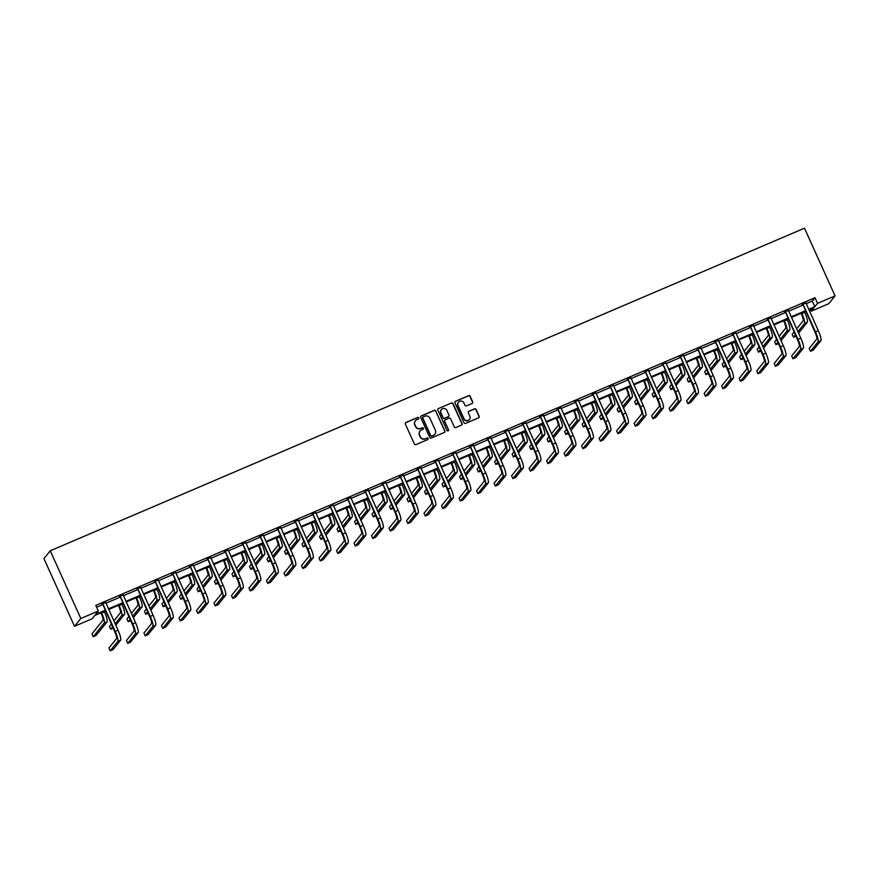 <?xml version="1.0" encoding="UTF-8"?>
<svg xmlns="http://www.w3.org/2000/svg" width="879" height="879" viewBox="0 0 879 879"><rect width="100%" height="100%" fill="white"/><g stroke="black" fill="none" stroke-linecap="round" stroke-linejoin="round"><path stroke-width="1.32" d="M418.778 417.899A0.857 0.835 38.9 0 0 417.646 417.448L405.944 422.458A1.22 1.187 38.9 0 0 405.351 424.041L414.35 443.972A1.22 1.187 38.9 0 0 415.943 444.609L427.655 439.599A0.857 0.835 38.9 0 0 428.073 438.489A0.857 0.835 38.9 0 0 426.952 438.05L425.436 438.698A3.912 3.813 38.9 0 1 420.316 436.665L419.558 434.995A3.912 3.813 38.9 0 1 421.491 429.952L422.997 429.304A0.857 0.835 38.9 0 0 423.425 428.194A0.857 0.835 38.9 0 0 422.305 427.754L420.788 428.403A3.912 3.813 38.9 0 1 415.657 426.359L414.91 424.7A3.912 3.813 38.9 0 1 416.833 419.646L418.349 418.997A0.857 0.835 38.9 0 0 418.778 417.899M418.569 418.865A0.857 0.835 38.9 0 0 417.481 417.657L405.779 422.667A1.22 1.187 38.9 0 0 405.417 422.909M427.875 439.456A0.857 0.835 38.9 0 0 426.776 438.258L425.436 438.698M423.228 429.161A0.857 0.835 38.9 0 0 422.129 427.963L420.788 428.403M472.089 403.483A1.22 1.187 38.9 0 0 472.693 401.901L470.166 396.308A1.22 1.187 38.9 0 0 468.573 395.671L455.575 401.231A1.22 1.187 38.9 0 0 454.97 402.813L463.969 422.744A1.22 1.187 38.9 0 0 465.573 423.381L478.572 417.822A1.22 1.187 38.9 0 0 479.176 416.239L476.121 409.482A1.22 1.187 38.9 0 0 474.517 408.845L468.957 411.229A1.22 1.187 38.9 0 0 468.353 412.811L469.869 416.152A3.263 3.186 38.9 0 1 469.463 419.47A3.263 3.186 38.9 0 1 463.969 418.679L458.047 405.56A3.263 3.186 38.9 0 1 458.453 402.241A3.263 3.186 38.9 0 1 463.947 403.032L464.925 405.219A1.22 1.187 38.9 0 0 466.529 405.856L472.089 403.483M806.131 303.705L812.295 301.068L814.998 297.717L817.547 303.354L835.05 295.871L804.483 228.177L50.246 550.803L43.95 558.615L74.517 626.309L92.02 618.816L94.723 615.476L105.337 610.927M814.998 297.717L95.778 605.367L98.316 611.004L80.813 618.486L50.246 550.803M435.918 410.965A1.22 1.187 38.9 0 0 434.314 410.328L421.316 415.888A1.22 1.187 38.9 0 0 420.711 417.459L429.71 437.39A1.22 1.187 38.9 0 0 431.314 438.028L444.313 432.468A1.22 1.187 38.9 0 0 444.917 430.897L435.742 411.174A1.22 1.187 38.9 0 0 434.138 410.537L421.14 416.097A1.22 1.187 38.9 0 0 420.788 416.338M438.445 408.559L451.443 403A1.22 1.187 38.9 0 1 453.037 403.637L462.046 423.568A1.22 1.187 38.9 0 1 461.442 425.15L455.882 427.524A1.22 1.187 38.9 0 1 454.278 426.886L450.63 418.8A1.22 1.187 38.9 0 0 449.026 418.173L445.334 419.744A1.22 1.187 38.9 0 0 444.73 421.327L448.532 429.743A0.857 0.835 38.9 0 1 448.433 430.611A0.857 0.835 38.9 0 1 446.993 430.402L437.841 410.141A1.22 1.187 38.9 0 1 438.445 408.559L451.443 403M835.05 295.871L828.754 303.684L811.24 311.177L813.943 307.826L808.955 309.957M810.416 309.331L811.24 311.177M808.68 309.342L814.844 306.705L817.547 303.354M98.316 611.004L95.624 614.355L105.062 610.312M108.425 608.872L122.566 602.829M125.928 601.39L140.069 595.336M143.431 593.896L157.583 587.853M160.945 586.414L175.086 580.36M178.448 578.92L192.589 572.877M195.951 571.438L210.103 565.384M213.465 563.944L227.606 557.901M230.968 556.462L245.109 550.408M248.471 548.968L262.623 542.914M265.985 541.486L280.126 535.432M283.488 533.992L297.629 527.938M300.992 526.51L315.132 520.456M318.495 519.017L332.647 512.962M336.009 511.523L350.15 505.48M353.512 504.041L367.653 497.986M371.015 496.547L385.167 490.504M388.529 489.065L402.67 483.01M406.032 481.571L420.173 475.528M423.535 474.089L437.687 468.035M441.049 466.595L455.19 460.552M458.552 459.113L472.693 453.059M476.055 451.619L490.196 445.576M493.558 444.137L507.71 438.083M511.073 436.643L525.213 430.6M528.576 429.161L542.717 423.107M546.079 421.667L560.231 415.613M563.593 414.185L577.734 408.131M581.096 406.691L595.237 400.637M598.599 399.198L612.751 393.155M616.113 391.715L630.254 385.661M633.616 384.222L647.757 378.179M651.119 376.739L665.271 370.685M668.633 369.246L682.774 363.203M686.136 361.763L700.277 355.709M703.639 354.27L717.78 348.227M721.143 346.787L735.294 340.733M738.657 339.294L752.798 333.251M756.16 331.812L770.301 325.757M773.663 324.318L787.815 318.275M791.177 316.836L805.318 310.781M80.813 618.486L74.517 626.309M805.593 311.397L791.452 317.451M788.089 318.89L773.949 324.933M770.586 326.373L756.434 332.427M753.072 333.866L738.931 339.909M735.569 341.349L721.428 347.403M718.066 348.842L703.914 354.885M700.552 356.325L686.411 362.379M683.049 363.818L668.908 369.861M665.546 371.301L651.394 377.355M648.032 378.794L633.891 384.837M630.529 386.277L616.388 392.331M613.026 393.77L598.885 399.813M595.522 401.253L581.371 407.307M578.008 408.746L563.868 414.8M560.505 416.228L546.364 422.283M543.002 423.722L528.85 429.776M525.488 431.204L511.347 437.259M507.985 438.698L493.844 444.752M490.482 446.191L476.33 452.235M472.968 453.674L458.827 459.728M455.465 461.167L441.324 467.21M437.962 468.65L423.821 474.704M420.459 476.143L406.307 482.186M402.945 483.626L388.804 489.68M385.441 491.119L371.301 497.162M367.938 498.602L353.787 504.656M350.424 506.095L336.283 512.138M332.921 513.578L318.78 519.632M315.418 521.071L301.266 527.125M297.904 528.554L283.763 534.608M280.401 536.047L266.26 542.101M262.898 543.53L248.746 549.584M245.384 551.023L231.243 557.077M227.881 558.517L213.74 564.56M210.378 565.999L196.237 572.053M192.875 573.493L178.723 579.536M175.36 580.975L161.22 587.029M157.857 588.469L143.716 594.512M140.354 595.951L126.202 602.005M122.84 603.444L108.699 609.488M812.295 301.068L814.844 306.705M96.602 607.202L102.513 604.675M105.876 603.236L120.016 597.182M123.379 595.742L137.531 589.699M140.893 588.26L155.034 582.206M158.396 580.766L172.537 574.723M175.899 573.284L190.04 567.23M193.402 565.79L207.554 559.747M210.916 558.308L225.057 552.254M228.419 550.814L242.56 544.771M245.922 543.332L260.074 537.278M263.436 535.838L277.577 529.795M280.939 528.356L295.08 522.302M298.442 520.862L312.594 514.819M315.957 513.38L330.097 507.326M333.46 505.886L347.601 499.832M350.963 498.404L365.115 492.35M368.477 490.911L382.618 484.856M385.98 483.417L400.121 477.374M403.483 475.935L417.624 469.88M420.986 468.441L435.138 462.398M438.5 460.959L452.641 454.904M456.003 453.465L470.144 447.422M473.506 445.983L487.658 439.929M491.02 438.489L505.161 432.446M508.523 431.007L522.664 424.953M526.027 423.513L540.178 417.47M543.541 416.031L557.682 409.977M561.044 408.537L575.185 402.494M578.547 401.055L592.688 395.001M596.061 393.561L610.202 387.507M613.564 386.079L627.705 380.025M631.067 378.585L645.208 372.531M648.57 371.103L662.722 365.049M666.084 363.609L680.225 357.555M683.587 356.116L697.728 350.073M701.09 348.633L715.242 342.579M718.604 341.14L732.745 335.097M736.108 333.657L750.248 327.603M753.611 326.164L767.763 320.121M771.125 318.681L785.266 312.627M788.628 311.188L802.769 305.145M802.307 304.497L805.834 302.98M784.804 311.979L788.331 310.474M767.301 319.473L770.828 317.956M749.787 326.955L753.314 325.45M732.284 334.449L735.811 332.932M714.781 341.931L718.308 340.426M697.267 349.424L700.805 347.908M679.764 356.907L683.291 355.402M662.261 364.4L665.788 362.895M644.746 371.894L648.284 370.378M627.243 379.376L630.77 377.871M609.74 386.87L613.267 385.354M592.226 394.352L595.764 392.847M574.723 401.846L578.25 400.33M557.22 409.328L560.747 407.823M539.717 416.822L543.244 415.306M522.203 424.304L525.741 422.799M504.7 431.798L508.227 430.281M487.197 439.28L490.724 437.775M469.683 446.774L473.221 445.257M452.18 454.256L455.707 452.751M434.676 461.75L438.203 460.233M417.162 469.232L420.7 467.727M399.659 476.726L403.186 475.22M382.156 484.208L385.683 482.703M364.642 491.702L368.18 490.196M347.139 499.195L350.666 497.679M329.636 506.678L333.163 505.172M312.133 514.171L315.66 512.655M294.619 521.654L298.157 520.148M277.116 529.147L280.643 527.631M259.613 536.629L263.14 535.124M242.099 544.123L245.637 542.607M224.595 551.605L228.122 550.1M207.092 559.099L210.619 557.583M189.578 566.581L193.116 565.076M172.075 574.075L175.602 572.559M154.572 581.557L158.099 580.052M137.069 589.051L140.596 587.546M119.555 596.533L123.093 595.028M102.052 604.027L105.579 602.522M415.306 420.843A3.912 3.813 38.9 0 0 414.745 424.909L414.91 424.7M420.612 428.611A3.912 3.813 38.9 0 1 415.492 426.568L414.745 424.909M419.964 431.149A3.912 3.813 38.9 0 0 419.393 435.215L419.558 434.995M425.271 438.907A3.912 3.813 38.9 0 1 420.14 436.874L419.393 435.215M444.675 432.226A1.22 1.187 38.9 0 0 444.741 431.106L435.742 411.174M423.228 416.921A0.857 0.835 38.9 0 0 422.799 418.019L430.699 435.523A0.857 0.835 38.9 0 0 431.831 435.962L433.424 435.281A3.912 3.813 38.9 0 0 435.347 430.227L429.952 418.272A3.912 3.813 38.9 0 0 424.821 416.228L423.228 416.921M422.832 417.272A0.857 0.835 38.9 0 0 422.634 418.228L422.799 418.019M434.775 434.292A3.912 3.813 38.9 0 1 433.248 435.49L431.655 436.171A0.857 0.835 38.9 0 1 430.534 435.731L422.634 418.228M461.805 424.909A1.22 1.187 38.9 0 0 461.871 423.777L452.872 403.846A1.22 1.187 38.9 0 0 451.268 403.208M444.807 420.195A1.22 1.187 38.9 0 0 444.565 421.535L448.532 429.743M448.334 430.71A0.857 0.835 38.9 0 0 448.367 429.952M446.84 410.416A3.263 3.186 38.9 0 0 441.346 409.625A3.263 3.186 38.9 0 0 440.95 412.932L443.038 417.558A1.22 1.187 38.9 0 0 444.631 418.195L448.323 416.613A1.22 1.187 38.9 0 0 448.927 415.042L446.84 410.416M441.269 409.735A3.263 3.186 38.9 0 0 440.775 413.152L440.95 412.932M448.686 416.382A1.22 1.187 38.9 0 1 448.158 416.833L444.466 418.404A1.22 1.187 38.9 0 1 442.862 417.767L440.775 413.152M458.366 402.351A3.263 3.186 38.9 0 0 457.882 405.768L458.047 405.56M469.375 419.569A3.263 3.186 38.9 0 1 463.804 418.887L457.882 405.768M478.923 417.58A1.22 1.187 38.9 0 0 479 416.448L475.946 409.691A1.22 1.187 38.9 0 0 474.352 409.065L468.782 411.438A1.22 1.187 38.9 0 0 468.43 411.68M472.452 403.241A1.22 1.187 38.9 0 0 472.528 402.11L470.001 396.517A1.22 1.187 38.9 0 0 468.397 395.88L455.399 401.439A1.22 1.187 38.9 0 0 455.036 401.681M100.887 612.839L101.217 613.575A6.219 1.209 66.8 0 1 102.909 620.266L91.932 633.891L93.207 636.715L104.183 623.09A9.328 1.802 -113.2 0 0 101.645 613.048L101.437 612.597M93.207 636.715L96.02 635.506L106.996 621.892A9.328 1.802 -113.2 0 0 104.447 611.85L104.249 611.399M102.48 603.499L114.808 631.913A6.219 1.209 66.8 0 1 116.511 638.604L108.941 647.999L110.205 650.823L117.775 641.428A9.328 1.802 -113.2 0 0 115.237 631.386L102.777 603.796M110.205 650.823L113.017 649.625L120.588 640.231A9.328 1.802 -113.2 0 0 118.039 630.177L105.568 602.181M102.349 604.323L101.799 603.785M118.39 605.345L118.72 606.081A6.219 1.209 66.8 0 1 120.423 612.784L113.863 620.926M115.797 625.2L124.499 614.399A9.328 1.802 -113.2 0 0 121.95 604.356L121.752 603.906M115.138 623.738L121.698 615.608A9.328 1.802 -113.2 0 0 119.148 605.554L118.951 605.104M111.292 624.112L109.446 626.397L110.721 629.221L112.567 626.936M110.721 629.221L113.127 628.188M135.893 597.863L136.234 598.599A6.219 1.209 66.8 0 1 137.926 605.29L131.367 613.432M133.3 617.717L142.002 606.917A9.328 1.802 -113.2 0 0 139.464 596.874L139.256 596.423M132.641 616.256L139.201 608.114A9.328 1.802 -113.2 0 0 136.652 598.072L136.454 597.621M128.795 616.619L126.95 618.915L128.224 621.739L130.07 619.442M128.224 621.739L130.641 620.706M119.983 596.006L132.322 624.42A6.219 1.209 66.8 0 1 134.015 631.122L126.444 640.516L127.719 643.329L135.289 633.935A9.328 1.802 -113.2 0 0 132.74 623.892L120.28 596.303M127.719 643.329L130.521 642.131L138.091 632.737A9.328 1.802 -113.2 0 0 135.553 622.695L123.071 594.687M119.863 596.83L119.313 596.303M137.487 588.523L149.826 616.937A6.219 1.209 66.8 0 1 151.518 623.629L143.947 633.023L145.222 635.847L152.792 626.452A9.328 1.802 -113.2 0 0 150.254 616.41L137.794 588.82M145.222 635.847L148.024 634.649L155.594 625.255A9.328 1.802 -113.2 0 0 153.056 615.201L140.585 587.205M137.366 589.348L136.816 588.809M153.407 590.369L153.737 591.106A6.219 1.209 66.8 0 1 155.429 597.808L148.87 605.939M150.803 610.224L159.506 599.423A9.328 1.802 -113.2 0 0 156.967 589.38L156.77 588.93M150.144 608.762L156.704 600.632A9.328 1.802 -113.2 0 0 154.166 590.578L153.957 590.128M146.299 609.136L144.453 611.421L145.727 614.245L147.573 611.96M145.727 614.245L148.144 613.212M155.001 581.03L167.329 609.444A6.219 1.209 66.8 0 1 169.021 616.146L161.45 625.54L162.725 628.353L170.295 618.959A9.328 1.802 -113.2 0 0 167.757 608.916L155.297 581.327M162.725 628.353L165.538 627.156L173.108 617.761A9.328 1.802 -113.2 0 0 170.559 607.719L158.088 579.711M154.869 581.854L154.319 581.327M170.911 582.887L171.24 583.623A6.219 1.209 66.8 0 1 172.943 590.314L166.384 598.456M168.318 602.741L177.02 591.941A9.328 1.802 -113.2 0 0 174.471 581.887L174.273 581.448M167.658 601.28L174.207 593.138A9.328 1.802 -113.2 0 0 171.669 583.096L171.471 582.645M163.813 601.643L161.967 603.939L163.23 606.752L165.087 604.466M163.23 606.752L165.648 605.719M172.504 573.547L184.832 601.961A6.219 1.209 66.8 0 1 186.535 608.653L178.964 618.047L180.239 620.871L187.809 611.476A9.328 1.802 -113.2 0 0 185.26 601.434L172.8 573.833M180.239 620.871L183.041 619.673L190.611 610.279A9.328 1.802 -113.2 0 0 188.073 600.225L175.591 572.218M172.383 574.372L171.834 573.833M188.414 575.393L188.754 576.13A6.219 1.209 66.8 0 1 190.446 582.832L183.887 590.963M185.821 595.248L194.523 584.447A9.328 1.802 -113.2 0 0 191.985 574.405L191.776 573.954M185.161 593.786L191.721 585.645A9.328 1.802 -113.2 0 0 189.172 575.602L188.974 575.152M181.316 594.16L179.47 596.445L180.744 599.269L182.59 596.973M180.744 599.269L183.162 598.236M190.007 566.054L202.346 594.468A6.219 1.209 66.8 0 1 204.038 601.17L196.467 610.564L197.742 613.377L205.312 603.983A9.328 1.802 -113.2 0 0 202.763 593.94L190.314 566.351M197.742 613.377L200.544 612.18L208.114 602.785A9.328 1.802 -113.2 0 0 205.576 592.743L193.094 564.736M189.886 566.878L189.337 566.34M205.917 567.9L206.257 568.647A6.219 1.209 66.8 0 1 207.949 575.338L201.39 583.48M203.324 587.765L212.026 576.965A9.328 1.802 -113.2 0 0 209.488 566.911L209.29 566.472M202.664 586.304L209.224 578.162A9.328 1.802 -113.2 0 0 206.686 568.12L206.477 567.669M198.819 586.667L196.973 588.963L198.247 591.776L200.093 589.49M198.247 591.776L200.665 590.743M207.51 558.572L219.849 586.985A6.219 1.209 66.8 0 1 221.541 593.677L213.971 603.071L215.245 605.895L222.816 596.5A9.328 1.802 -113.2 0 0 220.277 586.447L207.818 558.857M215.245 605.895L218.058 604.686L225.628 595.303A9.328 1.802 -113.2 0 0 223.079 585.249L210.608 557.242M207.389 559.385L206.84 558.857M223.431 560.417L223.76 561.154A6.219 1.209 66.8 0 1 225.453 567.856L218.904 575.987M220.838 580.272L229.54 569.471A9.328 1.802 -113.2 0 0 226.991 559.429L226.793 558.978M220.168 578.811L226.727 570.669A9.328 1.802 -113.2 0 0 224.189 560.626L223.98 560.176M216.333 579.184L214.476 581.469L215.751 584.293L217.596 581.997M215.751 584.293L218.168 583.26M225.024 551.078L237.352 579.492A6.219 1.209 66.8 0 1 239.055 586.194L231.485 595.577L232.759 598.401L240.33 589.007A9.328 1.802 -113.2 0 0 237.78 578.964L225.321 551.375M232.759 598.401L235.561 597.204L243.131 587.809A9.328 1.802 -113.2 0 0 240.582 577.767L228.111 549.76M224.903 551.902L224.354 551.364M240.934 552.924L241.264 553.671A6.219 1.209 66.8 0 1 242.967 560.362L236.407 568.504M238.341 572.789L247.043 561.989A9.328 1.802 -113.2 0 0 244.505 551.935L244.296 551.496M237.682 571.328L244.241 563.186A9.328 1.802 -113.2 0 0 241.692 553.144L241.494 552.693M233.836 571.691L231.99 573.987L233.265 576.8L235.111 574.514M233.265 576.8L235.671 575.767M242.527 543.596L254.866 572.009A6.219 1.209 66.8 0 1 256.558 578.701L248.988 588.095L250.262 590.919L257.833 581.524A9.328 1.802 -113.2 0 0 255.284 571.471L242.835 543.881M250.262 590.919L253.064 589.71L260.634 580.327A9.328 1.802 -113.2 0 0 258.096 570.273L245.615 542.266M242.406 544.409L241.857 543.881M258.437 545.441L258.778 546.178A6.219 1.209 66.8 0 1 260.47 552.88L253.91 561.011M255.844 565.296L264.546 554.495A9.328 1.802 -113.2 0 0 262.008 544.453L261.799 544.002M255.185 563.835L261.744 555.693A9.328 1.802 -113.2 0 0 259.206 545.65L258.997 545.2M251.339 564.208L249.493 566.494L250.768 569.317L252.614 567.021M250.768 569.317L253.185 568.284M260.03 536.102L272.369 564.516A6.219 1.209 66.8 0 1 274.061 571.218L266.491 580.601L267.765 583.425L275.336 574.031A9.328 1.802 -113.2 0 0 272.798 563.988L260.338 536.399M267.765 583.425L270.578 582.228L278.149 572.833A9.328 1.802 -113.2 0 0 275.599 562.791L263.129 534.784M259.909 536.926L259.36 536.388M275.951 537.948L276.281 538.695A6.219 1.209 66.8 0 1 277.973 545.387L271.413 553.528M273.347 557.802L282.06 547.013A9.328 1.802 -113.2 0 0 279.511 536.959L279.313 536.509M272.688 556.341L279.247 548.21A9.328 1.802 -113.2 0 0 276.709 538.157L276.5 537.717M268.842 556.715L266.996 559.011L268.271 561.824L270.117 559.538M268.271 561.824L270.688 560.791M277.544 528.62L289.872 557.022A6.219 1.209 66.8 0 1 291.575 563.725L284.005 573.119L285.279 575.943L292.839 566.548A9.328 1.802 -113.2 0 0 290.301 556.495L277.841 528.905M285.279 575.943L288.081 574.734L295.652 565.34A9.328 1.802 -113.2 0 0 293.103 555.297L280.632 527.29M277.412 529.433L276.863 528.905M293.454 530.466L293.784 531.202A6.219 1.209 66.8 0 1 295.487 537.904L288.927 546.035M290.861 550.32L299.563 539.519A9.328 1.802 -113.2 0 0 297.014 529.477L296.816 529.026M290.202 548.859L296.761 540.717A9.328 1.802 -113.2 0 0 294.212 530.674L294.015 530.224M286.356 549.232L284.51 551.518L285.785 554.341L287.631 552.045M285.785 554.341L288.191 553.309M295.047 521.126L307.386 549.54A6.219 1.209 66.8 0 1 309.078 556.231L301.508 565.626L302.783 568.449L310.353 559.055A9.328 1.802 -113.2 0 0 307.804 549.012L295.355 521.423M302.783 568.449L305.584 567.252L313.155 557.857A9.328 1.802 -113.2 0 0 310.617 547.815L298.135 519.808M294.926 521.95L294.377 521.412M310.957 522.972L311.298 523.708A6.219 1.209 66.8 0 1 312.99 530.411L306.43 538.552M308.364 542.826L317.066 532.037A9.328 1.802 -113.2 0 0 314.528 521.983L314.319 521.533M307.705 541.365L314.264 533.234A9.328 1.802 -113.2 0 0 311.715 523.181L311.518 522.741M303.859 541.739L302.013 544.035L303.288 546.848L305.134 544.562M303.288 546.848L305.705 545.815M312.55 513.644L324.889 542.046A6.219 1.209 66.8 0 1 326.581 548.749L319.011 558.143L320.286 560.956L327.856 551.572A9.328 1.802 -113.2 0 0 325.318 541.519L312.858 513.929M320.286 560.956L323.087 559.758L330.658 550.364A9.328 1.802 -113.2 0 0 328.12 540.321L315.649 512.314M312.43 514.457L311.88 513.929M328.471 515.49L328.801 516.226A6.219 1.209 66.8 0 1 330.493 522.917L323.933 531.059M325.867 535.344L334.58 524.543A9.328 1.802 -113.2 0 0 332.031 514.501L331.833 514.05M325.208 533.883L331.768 525.741A9.328 1.802 -113.2 0 0 329.229 515.698L329.021 515.248M321.362 534.256L319.517 536.542L320.791 539.365L322.637 537.069M320.791 539.365L323.208 538.333M330.064 506.15L342.392 534.564A6.219 1.209 66.8 0 1 344.085 541.255L336.525 550.65L337.789 553.473L345.359 544.079A9.328 1.802 -113.2 0 0 342.821 534.036L330.361 506.447M337.789 553.473L340.602 552.276L348.172 542.881A9.328 1.802 -113.2 0 0 345.623 532.839L333.152 504.832M329.933 506.974L329.383 506.436M345.974 507.996L346.304 508.732A6.219 1.209 66.8 0 1 348.007 515.435L341.448 523.576M343.381 527.85L352.083 517.05A9.328 1.802 -113.2 0 0 349.534 507.007L349.337 506.557M342.722 526.389L349.271 518.258A9.328 1.802 -113.2 0 0 346.733 508.205L346.535 507.765M338.876 526.763L337.031 529.048L338.305 531.872L340.151 529.587M338.305 531.872L340.711 530.839M347.568 498.657L359.896 527.07A6.219 1.209 66.8 0 1 361.599 533.773L354.028 543.167L355.303 545.98L362.873 536.597A9.328 1.802 -113.2 0 0 360.324 526.543L347.864 498.953M355.303 545.98L358.105 544.782L365.675 535.388A9.328 1.802 -113.2 0 0 363.137 525.345L350.655 497.338M347.447 499.481L346.897 498.953M363.477 500.514L363.818 501.25A6.219 1.209 66.8 0 1 365.51 507.941L358.951 516.083M360.884 520.368L369.587 509.567A9.328 1.802 -113.2 0 0 367.048 499.525L366.84 499.074M360.225 518.907L366.785 510.765A9.328 1.802 -113.2 0 0 364.236 500.722L364.038 500.272M356.38 519.269L354.534 521.566L355.808 524.389L357.654 522.093M355.808 524.389L358.225 523.357M365.071 491.174L377.41 519.588A6.219 1.209 66.8 0 1 379.102 526.279L371.531 535.674L372.806 538.497L380.376 529.103A9.328 1.802 -113.2 0 0 377.838 519.06L365.378 491.471M372.806 538.497L375.608 537.3L383.178 527.905A9.328 1.802 -113.2 0 0 380.64 517.852L368.158 489.856M364.95 491.998L364.4 491.46M380.992 493.02L381.321 493.756A6.219 1.209 66.8 0 1 383.013 500.459L376.454 508.6M378.388 512.875L387.09 502.074A9.328 1.802 -113.2 0 0 384.552 492.031L384.354 491.581M377.728 511.413L384.288 503.282A9.328 1.802 -113.2 0 0 381.75 493.229L381.541 492.778M373.883 511.787L372.037 514.072L373.311 516.896L375.157 514.611M373.311 516.896L375.729 515.863M382.585 483.681L394.913 512.094A6.219 1.209 66.8 0 1 396.605 518.797L389.034 528.191L390.309 531.004L397.879 521.61A9.328 1.802 -113.2 0 0 395.341 511.567L382.881 483.977M390.309 531.004L393.122 529.806L400.692 520.412A9.328 1.802 -113.2 0 0 398.143 510.369L385.672 482.362M382.453 484.505L381.904 483.977M398.495 485.538L398.824 486.274A6.219 1.209 66.8 0 1 400.516 492.965L393.968 501.107M395.902 505.392L404.604 494.591A9.328 1.802 -113.2 0 0 402.055 484.549L401.857 484.098M395.231 503.931L401.791 495.789A9.328 1.802 -113.2 0 0 399.253 485.746L399.055 485.296M391.397 504.293L389.551 506.59L390.814 509.413L392.66 507.117M390.814 509.413L393.232 508.381M400.088 476.198L412.416 504.612A6.219 1.209 66.8 0 1 414.119 511.303L406.548 520.698L407.823 523.521L415.393 514.127A9.328 1.802 -113.2 0 0 412.844 504.085L400.384 476.495M407.823 523.521L410.625 522.324L418.195 512.929A9.328 1.802 -113.2 0 0 415.646 502.876L403.175 474.88M399.967 477.022L399.418 476.484M415.998 478.044L416.338 478.78A6.219 1.209 66.8 0 1 418.03 485.483L411.471 493.613M413.405 497.899L422.107 487.098A9.328 1.802 -113.2 0 0 419.569 477.055L419.36 476.605M412.745 496.437L419.305 488.306A9.328 1.802 -113.2 0 0 416.756 478.253L416.558 477.802M408.9 496.811L407.054 499.096L408.328 501.92L410.174 499.635M408.328 501.92L410.735 500.887M417.591 468.705L429.93 497.118A6.219 1.209 66.8 0 1 431.622 503.821L424.052 513.215L425.326 516.028L432.897 506.634A9.328 1.802 -113.2 0 0 430.347 496.591L417.899 469.001M425.326 516.028L428.128 514.83L435.698 505.436A9.328 1.802 -113.2 0 0 433.16 495.393L420.678 467.386M417.47 469.529L416.921 469.001M433.501 470.562L433.841 471.298A6.219 1.209 66.8 0 1 435.534 477.989L428.974 486.131M430.908 490.416L439.61 479.615A9.328 1.802 -113.2 0 0 437.072 469.562L436.863 469.122M430.249 488.955L436.808 480.813A9.328 1.802 -113.2 0 0 434.27 470.77L434.061 470.32M426.403 489.317L424.557 491.614L425.832 494.427L427.677 492.141M425.832 494.427L428.249 493.405M435.094 461.222L447.433 489.636A6.219 1.209 66.8 0 1 449.125 496.327L441.555 505.722L442.829 508.545L450.4 499.151A9.328 1.802 -113.2 0 0 447.861 489.109L435.402 461.519M442.829 508.545L445.642 507.348L453.212 497.953A9.328 1.802 -113.2 0 0 450.663 487.9L438.192 459.904M434.973 462.046L434.424 461.508M451.015 463.068L451.345 463.804A6.219 1.209 66.8 0 1 453.037 470.507L446.477 478.637M448.411 482.923L457.124 472.122A9.328 1.802 -113.2 0 0 454.575 462.079L454.377 461.629M447.752 481.461L454.311 473.32A9.328 1.802 -113.2 0 0 451.773 463.277L451.564 462.826M443.906 481.835L442.06 484.12L443.335 486.944L445.181 484.648M443.335 486.944L445.752 485.911M452.608 453.729L464.936 482.142A6.219 1.209 66.8 0 1 466.639 488.845L459.069 498.239L460.343 501.052L467.914 491.658A9.328 1.802 -113.2 0 0 465.365 481.615L452.905 454.025M460.343 501.052L463.145 499.854L470.715 490.46A9.328 1.802 -113.2 0 0 468.166 480.417L455.696 452.41M452.487 454.553L451.927 454.014M468.518 455.575L468.848 456.322A6.219 1.209 66.8 0 1 470.551 463.013L463.991 471.155M465.925 475.44L474.627 464.639A9.328 1.802 -113.2 0 0 472.089 454.586L471.88 454.146M465.266 473.979L471.825 465.837A9.328 1.802 -113.2 0 0 469.276 455.794L469.078 455.344M461.42 474.341L459.574 476.638L460.849 479.451L462.695 477.165M460.849 479.451L463.255 478.418M470.111 446.246L482.45 474.66A6.219 1.209 66.8 0 1 484.142 481.351L476.572 490.746L477.846 493.569L485.417 484.175A9.328 1.802 -113.2 0 0 482.868 474.133L470.419 446.532M477.846 493.569L480.648 492.361L488.219 482.978A9.328 1.802 -113.2 0 0 485.68 472.924L473.199 444.917M469.99 447.07L469.441 446.532M486.021 448.092L486.362 448.828A6.219 1.209 66.8 0 1 488.054 455.531L481.494 463.662M483.428 467.947L492.13 457.146A9.328 1.802 -113.2 0 0 489.592 447.103L489.383 446.653M482.769 466.485L489.328 458.344A9.328 1.802 -113.2 0 0 486.779 448.301L486.581 447.85M478.923 466.859L477.077 469.144L478.352 471.968L480.198 469.672M478.352 471.968L480.769 470.935M487.614 438.753L499.953 467.167A6.219 1.209 66.8 0 1 501.645 473.869L494.075 483.252L495.349 486.076L502.92 476.682A9.328 1.802 -113.2 0 0 500.382 466.639L487.922 439.05M495.349 486.076L498.162 484.878L505.722 475.484A9.328 1.802 -113.2 0 0 503.184 465.441L490.713 437.434M487.493 439.577L486.944 439.039M503.535 440.599L503.865 441.346A6.219 1.209 66.8 0 1 505.557 448.037L498.997 456.179M500.931 460.464L509.644 449.663A9.328 1.802 -113.2 0 0 507.095 439.61L506.897 439.17M500.272 459.003L506.831 450.861A9.328 1.802 -113.2 0 0 504.293 440.818L504.085 440.368M496.426 459.365L494.58 461.662L495.855 464.475L497.701 462.189M495.855 464.475L498.272 463.442M505.128 431.27L517.456 459.684A6.219 1.209 66.8 0 1 519.159 466.375L511.589 475.77L512.853 478.594L520.423 469.199A9.328 1.802 -113.2 0 0 517.885 459.146L505.425 431.556M512.853 478.594L515.665 477.385L523.236 468.002A9.328 1.802 -113.2 0 0 520.687 457.948L508.216 429.941M504.996 432.083L504.447 431.556M521.038 433.116L521.368 433.852A6.219 1.209 66.8 0 1 523.071 440.555L516.511 448.686M518.445 452.971L527.147 442.17A9.328 1.802 -113.2 0 0 524.598 432.127L524.4 431.677M517.786 451.509L524.345 443.368A9.328 1.802 -113.2 0 0 521.796 433.325L521.599 432.875M513.94 451.883L512.094 454.168L513.369 456.992L515.215 454.696M513.369 456.992L515.775 455.959M522.631 423.777L534.97 452.191A6.219 1.209 66.8 0 1 536.662 458.893L529.092 468.276L530.367 471.1L537.937 461.706A9.328 1.802 -113.2 0 0 535.388 451.663L522.928 424.074M530.367 471.1L533.168 469.902L540.739 460.508A9.328 1.802 -113.2 0 0 538.201 450.466L525.719 422.458M522.511 424.601L521.961 424.063M538.541 425.623L538.882 426.37A6.219 1.209 66.8 0 1 540.574 433.061L534.014 441.203M535.948 445.488L544.65 434.687A9.328 1.802 -113.2 0 0 542.112 424.634L541.903 424.183M535.289 444.016L541.849 435.885A9.328 1.802 -113.2 0 0 539.299 425.832L539.102 425.392M531.443 444.389L529.597 446.686L530.872 449.499L532.718 447.213M530.872 449.499L533.289 448.466M540.135 416.294L552.473 444.697A6.219 1.209 66.8 0 1 554.166 451.399L546.595 460.794L547.87 463.618L555.44 454.223A9.328 1.802 -113.2 0 0 552.902 444.17L540.442 416.58M547.87 463.618L550.672 462.409L558.242 453.015A9.328 1.802 -113.2 0 0 555.704 442.972L543.233 414.965M540.014 417.107L539.464 416.58M556.055 418.14L556.385 418.876A6.219 1.209 66.8 0 1 558.077 425.579L551.518 433.71M553.451 437.995L562.153 427.194A9.328 1.802 -113.2 0 0 559.615 417.151L559.418 416.701M552.792 436.533L559.352 428.392A9.328 1.802 -113.2 0 0 556.814 418.349L556.605 417.899M548.946 436.907L547.101 439.192L548.375 442.016L550.221 439.72M548.375 442.016L550.792 440.983M557.649 408.801L569.977 437.215A6.219 1.209 66.8 0 1 571.669 443.906L564.098 453.3L565.373 456.124L572.943 446.73A9.328 1.802 -113.2 0 0 570.405 436.687L557.945 409.098M565.373 456.124L568.186 454.926L575.756 445.532A9.328 1.802 -113.2 0 0 573.207 435.49L560.736 407.482M557.517 409.625L556.967 409.087M573.558 410.647L573.888 411.394A6.219 1.209 66.8 0 1 575.591 418.085L569.032 426.227M570.965 430.501L579.668 419.712A9.328 1.802 -113.2 0 0 577.118 409.658L576.921 409.207M570.306 429.04L576.855 420.909A9.328 1.802 -113.2 0 0 574.317 410.856L574.119 410.416M566.461 429.413L564.615 431.71L565.878 434.523L567.735 432.237M565.878 434.523L568.295 433.49M575.152 401.318L587.48 429.721A6.219 1.209 66.8 0 1 589.183 436.423L581.612 445.818L582.887 448.642L590.457 439.247A9.328 1.802 -113.2 0 0 587.908 429.194L575.448 401.604M582.887 448.642L585.689 447.433L593.259 438.039A9.328 1.802 -113.2 0 0 590.721 427.996L578.239 399.989M575.031 402.132L574.481 401.604M591.062 403.164L591.402 403.9A6.219 1.209 66.8 0 1 593.094 410.603L586.535 418.734M588.469 423.019L597.171 412.218A9.328 1.802 -113.2 0 0 594.633 402.175L594.424 401.725M587.809 421.557L594.369 413.416A9.328 1.802 -113.2 0 0 591.82 403.373L591.622 402.923M583.964 421.931L582.118 424.216L583.392 427.04L585.238 424.744M583.392 427.04L585.81 426.007M592.655 393.825L604.994 422.239A6.219 1.209 66.8 0 1 606.686 428.93L599.115 438.324L600.39 441.148L607.96 431.754A9.328 1.802 -113.2 0 0 605.422 421.711L592.962 394.122M600.39 441.148L603.192 439.95L610.762 430.556A9.328 1.802 -113.2 0 0 608.224 420.514L595.742 392.506M592.534 394.649L591.985 394.111M608.576 395.671L608.905 396.407A6.219 1.209 66.8 0 1 610.597 403.109L604.038 411.251M605.972 415.525L614.674 404.725A9.328 1.802 -113.2 0 0 612.136 394.682L611.938 394.231M605.312 414.064L611.872 405.933A9.328 1.802 -113.2 0 0 609.334 395.88L609.125 395.44M601.467 414.438L599.621 416.723L600.895 419.547L602.741 417.261M600.895 419.547L603.313 418.514M610.169 386.331L622.497 414.745A6.219 1.209 66.8 0 1 624.189 421.448L616.619 430.842L617.893 433.655L625.463 424.271A9.328 1.802 -113.2 0 0 622.925 414.218L610.466 386.628M617.893 433.655L620.706 432.457L628.276 423.063A9.328 1.802 -113.2 0 0 625.727 413.02L613.256 385.013M610.037 387.156L609.488 386.628M626.079 388.188L626.408 388.925A6.219 1.209 66.8 0 1 628.1 395.616L621.552 403.758M623.486 408.043L632.188 397.242A9.328 1.802 -113.2 0 0 629.639 387.199L629.441 386.749M622.815 406.581L629.375 398.44A9.328 1.802 -113.2 0 0 626.837 388.397L626.628 387.947M618.981 406.944L617.135 409.24L618.398 412.064L620.244 409.768M618.398 412.064L620.816 411.031M627.672 378.849L640 407.263A6.219 1.209 66.8 0 1 641.703 413.954L634.133 423.348L635.407 426.172L642.978 416.778A9.328 1.802 -113.2 0 0 640.428 406.735L627.969 379.146M635.407 426.172L638.209 424.975L645.779 415.58A9.328 1.802 -113.2 0 0 643.23 405.538L630.759 377.53M627.551 379.673L627.002 379.135M643.582 380.695L643.911 381.431A6.219 1.209 66.8 0 1 645.615 388.133L639.055 396.275M640.989 400.549L649.691 389.749A9.328 1.802 -113.2 0 0 647.153 379.706L646.944 379.256M640.33 399.088L646.889 390.957A9.328 1.802 -113.2 0 0 644.34 380.904L644.142 380.453M636.484 399.462L634.638 401.747L635.913 404.571L637.758 402.285M635.913 404.571L638.319 403.538M645.175 371.356L657.514 399.769A6.219 1.209 66.8 0 1 659.206 406.472L651.636 415.866L652.91 418.679L660.481 409.295A9.328 1.802 -113.2 0 0 657.931 399.242L645.483 371.652M652.91 418.679L655.712 417.481L663.282 408.087A9.328 1.802 -113.2 0 0 660.744 398.044L648.262 370.037M645.054 372.18L644.505 371.652M661.085 373.212L661.426 373.949A6.219 1.209 66.8 0 1 663.118 380.64L656.558 388.782M658.492 393.067L667.194 382.266A9.328 1.802 -113.2 0 0 664.656 372.224L664.447 371.773M657.833 391.605L664.392 383.464A9.328 1.802 -113.2 0 0 661.854 373.421L661.645 372.971M653.987 391.968L652.141 394.264L653.416 397.088L655.262 394.792M653.416 397.088L655.833 396.055M662.678 363.873L675.017 392.287A6.219 1.209 66.8 0 1 676.709 398.978L669.139 408.372L670.413 411.196L677.984 401.802A9.328 1.802 -113.2 0 0 675.446 391.759L662.986 364.17M670.413 411.196L673.226 409.999L680.796 400.604A9.328 1.802 -113.2 0 0 678.247 390.551L665.777 362.555M662.557 364.697L662.008 364.159M678.599 365.719L678.929 366.455A6.219 1.209 66.8 0 1 680.621 373.157L674.061 381.299M675.995 385.573L684.708 374.773A9.328 1.802 -113.2 0 0 682.159 364.73L681.961 364.28M675.336 384.112L681.895 375.981A9.328 1.802 -113.2 0 0 679.357 365.928L679.148 365.477M671.49 384.486L669.644 386.771L670.919 389.595L672.765 387.309M670.919 389.595L673.336 388.562M680.192 356.38L692.52 384.793A6.219 1.209 66.8 0 1 694.223 391.496L686.653 400.89L687.927 403.703L695.487 394.308A9.328 1.802 -113.2 0 0 692.949 384.266L680.489 356.676M687.927 403.703L690.729 402.505L698.3 393.111A9.328 1.802 -113.2 0 0 695.75 383.068L683.28 355.061M680.06 357.204L679.511 356.676M696.102 358.236L696.432 358.973A6.219 1.209 66.8 0 1 698.135 365.664L691.575 373.806M693.509 378.091L702.211 367.29A9.328 1.802 -113.2 0 0 699.662 357.237L699.464 356.797M692.85 376.63L699.409 368.488A9.328 1.802 -113.2 0 0 696.86 358.445L696.662 357.995M689.004 376.992L687.158 379.288L688.433 382.112L690.279 379.816M688.433 382.112L690.839 381.079M697.695 348.897L710.034 377.311A6.219 1.209 66.8 0 1 711.726 384.002L704.156 393.396L705.43 396.22L713.001 386.826A9.328 1.802 -113.2 0 0 710.452 376.783L698.003 349.194M705.43 396.22L708.232 395.023L715.803 385.628A9.328 1.802 -113.2 0 0 713.265 375.575L700.783 347.579M697.574 349.721L697.025 349.183M713.605 350.743L713.946 351.479A6.219 1.209 66.8 0 1 715.638 358.182L709.078 366.312M711.012 370.597L719.714 359.797A9.328 1.802 -113.2 0 0 717.176 349.754L716.967 349.304M710.353 369.136L716.912 360.994A9.328 1.802 -113.2 0 0 714.363 350.952L714.166 350.501M706.507 369.51L704.661 371.795L705.936 374.619L707.782 372.322M705.936 374.619L708.353 373.586M715.198 341.404L727.537 369.817A6.219 1.209 66.8 0 1 729.229 376.52L721.659 385.914L722.934 388.727L730.504 379.332A9.328 1.802 -113.2 0 0 727.966 369.29L715.506 341.7M722.934 388.727L725.735 387.529L733.306 378.135A9.328 1.802 -113.2 0 0 730.768 368.092L718.297 340.085M715.077 342.228L714.528 341.7M731.119 343.26L731.449 343.997A6.219 1.209 66.8 0 1 733.141 350.688L726.581 358.83M728.515 363.115L737.228 352.314A9.328 1.802 -113.2 0 0 734.679 342.261L734.481 341.821M727.856 361.654L734.415 353.512A9.328 1.802 -113.2 0 0 731.877 343.469L731.669 343.019M724.01 362.016L722.164 364.313L723.439 367.125L725.285 364.84M723.439 367.125L725.856 366.093M732.712 333.921L745.04 362.335A6.219 1.209 66.8 0 1 746.732 369.026L739.173 378.42L740.437 381.244L748.007 371.85A9.328 1.802 -113.2 0 0 745.469 361.807L733.009 334.207M740.437 381.244L743.249 380.047L750.82 370.652A9.328 1.802 -113.2 0 0 748.271 360.599L735.8 332.592M732.581 334.745L732.031 334.207M748.622 335.767L748.952 336.503A6.219 1.209 66.8 0 1 750.655 343.206L744.095 351.336M746.029 355.621L754.731 344.821A9.328 1.802 -113.2 0 0 752.182 334.778L751.984 334.328M745.37 354.16L751.919 346.018A9.328 1.802 -113.2 0 0 749.38 335.976L749.183 335.525M741.524 354.534L739.678 356.819L740.953 359.643L742.799 357.346M740.953 359.643L743.359 358.61M750.216 326.428L762.543 354.841A6.219 1.209 66.8 0 1 764.247 361.544L756.676 370.927L757.951 373.751L765.521 364.356A9.328 1.802 -113.2 0 0 762.972 354.314L750.512 326.724M757.951 373.751L760.753 372.553L768.323 363.159A9.328 1.802 -113.2 0 0 765.785 353.116L753.303 325.109M750.095 327.252L749.545 326.713M766.125 328.274L766.466 329.021A6.219 1.209 66.8 0 1 768.158 335.712L761.599 343.854M763.532 348.139L772.234 337.338A9.328 1.802 -113.2 0 0 769.696 327.285L769.488 326.845M762.873 346.678L769.433 338.536A9.328 1.802 -113.2 0 0 766.884 328.493L766.686 328.043M759.027 347.04L757.182 349.337L758.456 352.149L760.302 349.864M758.456 352.149L760.873 351.117M767.719 318.945L780.058 347.359A6.219 1.209 66.8 0 1 781.75 354.05L774.179 363.445L775.454 366.268L783.024 356.874A9.328 1.802 -113.2 0 0 780.486 346.82L768.026 319.231M775.454 366.268L778.256 365.06L785.826 355.676A9.328 1.802 -113.2 0 0 783.288 345.623L770.806 317.616M767.598 319.758L767.048 319.231M783.639 320.791L783.969 321.527A6.219 1.209 66.8 0 1 785.661 328.23L779.102 336.36M781.035 340.645L789.738 329.845A9.328 1.802 -113.2 0 0 787.199 319.802L787.002 319.352M780.376 339.184L786.936 331.042A9.328 1.802 -113.2 0 0 784.398 321L784.189 320.549M776.531 339.558L774.685 341.843L775.959 344.667L777.805 342.37M775.959 344.667L778.376 343.634M785.233 311.452L797.561 339.865A6.219 1.209 66.8 0 1 799.253 346.568L791.682 355.951L792.957 358.775L800.527 349.381A9.328 1.802 -113.2 0 0 797.989 339.338L785.529 311.748M792.957 358.775L795.77 357.577L803.34 348.183A9.328 1.802 -113.2 0 0 800.791 338.14L788.32 310.133M785.101 312.276L784.551 311.737M801.143 313.298L801.472 314.045A6.219 1.209 66.8 0 1 803.175 320.736L796.616 328.878M798.55 333.163L807.252 322.362A9.328 1.802 -113.2 0 0 804.703 312.309L804.505 311.858M797.879 331.691L804.439 323.56A9.328 1.802 -113.2 0 0 801.901 313.517L801.703 313.067M794.045 332.064L792.199 334.361L793.462 337.173L795.308 334.888M793.462 337.173L795.88 336.141M802.736 303.969L815.064 332.372A6.219 1.209 66.8 0 1 816.767 339.074L809.196 348.469L810.471 351.292L818.041 341.898A9.328 1.802 -113.2 0 0 815.492 331.844L803.032 304.255M810.471 351.292L813.273 350.084L820.843 340.7A9.328 1.802 -113.2 0 0 818.294 330.647L805.823 302.64M802.615 304.782L802.066 304.255M101.645 613.048L104.447 611.85M104.183 623.09L106.996 621.892M115.237 631.386L118.039 630.177M117.775 641.428L120.588 640.231M119.148 605.554L121.95 604.356M121.698 615.608L124.499 614.399M136.652 598.072L139.464 596.874M139.201 608.114L142.002 606.917M132.74 623.892L135.553 622.695M135.289 633.935L138.091 632.737M150.254 616.41L153.056 615.201M152.792 626.452L155.594 625.255M154.166 590.578L156.967 589.38M156.704 600.632L159.506 599.423M167.757 608.916L170.559 607.719M170.295 618.959L173.108 617.761M171.669 583.096L174.471 581.887M174.207 593.138L177.02 591.941M185.26 601.434L188.073 600.225M187.809 611.476L190.611 610.279M189.172 575.602L191.985 574.405M191.721 585.645L194.523 584.447M202.763 593.94L205.576 592.743M205.312 603.983L208.114 602.785M206.686 568.12L209.488 566.911M209.224 578.162L212.026 576.965M220.277 586.447L223.079 585.249M222.816 596.5L225.628 595.303M224.189 560.626L226.991 559.429M226.727 570.669L229.54 569.471M237.78 578.964L240.582 577.767M240.33 589.007L243.131 587.809M241.692 553.144L244.505 551.935M244.241 563.186L247.043 561.989M255.284 571.471L258.096 570.273M257.833 581.524L260.634 580.327M259.206 545.65L262.008 544.453M261.744 555.693L264.546 554.495M272.798 563.988L275.599 562.791M275.336 574.031L278.149 572.833M276.709 538.157L279.511 536.959M279.247 548.21L282.06 547.013M290.301 556.495L293.103 555.297M292.839 566.548L295.652 565.34M294.212 530.674L297.014 529.477M296.761 540.717L299.563 539.519M307.804 549.012L310.617 547.815M310.353 559.055L313.155 557.857M311.715 523.181L314.528 521.983M314.264 533.234L317.066 532.037M325.318 541.519L328.12 540.321M327.856 551.572L330.658 550.364M329.229 515.698L332.031 514.501M331.768 525.741L334.58 524.543M342.821 534.036L345.623 532.839M345.359 544.079L348.172 542.881M346.733 508.205L349.534 507.007M349.271 518.258L352.083 517.05M360.324 526.543L363.137 525.345M362.873 536.597L365.675 535.388M364.236 500.722L367.048 499.525M366.785 510.765L369.587 509.567M377.838 519.06L380.64 517.852M380.376 529.103L383.178 527.905M381.75 493.229L384.552 492.031M384.288 503.282L387.09 502.074M395.341 511.567L398.143 510.369M397.879 521.61L400.692 520.412M399.253 485.746L402.055 484.549M401.791 495.789L404.604 494.591M412.844 504.085L415.646 502.876M415.393 514.127L418.195 512.929M416.756 478.253L419.569 477.055M419.305 488.306L422.107 487.098M430.347 496.591L433.16 495.393M432.897 506.634L435.698 505.436M434.27 470.77L437.072 469.562M436.808 480.813L439.61 479.615M447.861 489.109L450.663 487.9M450.4 499.151L453.212 497.953M451.773 463.277L454.575 462.079M454.311 473.32L457.124 472.122M465.365 481.615L468.166 480.417M467.914 491.658L470.715 490.46M469.276 455.794L472.089 454.586M471.825 465.837L474.627 464.639M482.868 474.133L485.68 472.924M485.417 484.175L488.219 482.978M486.779 448.301L489.592 447.103M489.328 458.344L492.13 457.146M500.382 466.639L503.184 465.441M502.92 476.682L505.722 475.484M504.293 440.818L507.095 439.61M506.831 450.861L509.644 449.663M517.885 459.146L520.687 457.948M520.423 469.199L523.236 468.002M521.796 433.325L524.598 432.127M524.345 443.368L527.147 442.17M535.388 451.663L538.201 450.466M537.937 461.706L540.739 460.508M539.299 425.832L542.112 424.634M541.849 435.885L544.65 434.687M552.902 444.17L555.704 442.972M555.44 454.223L558.242 453.015M556.814 418.349L559.615 417.151M559.352 428.392L562.153 427.194M570.405 436.687L573.207 435.49M572.943 446.73L575.756 445.532M574.317 410.856L577.118 409.658M576.855 420.909L579.668 419.712M587.908 429.194L590.721 427.996M590.457 439.247L593.259 438.039M591.82 403.373L594.633 402.175M594.369 413.416L597.171 412.218M605.422 421.711L608.224 420.514M607.96 431.754L610.762 430.556M609.334 395.88L612.136 394.682M611.872 405.933L614.674 404.725M622.925 414.218L625.727 413.02M625.463 424.271L628.276 423.063M626.837 388.397L629.639 387.199M629.375 398.44L632.188 397.242M640.428 406.735L643.23 405.538M642.978 416.778L645.779 415.58M644.34 380.904L647.153 379.706M646.889 390.957L649.691 389.749M657.931 399.242L660.744 398.044M660.481 409.295L663.282 408.087M661.854 373.421L664.656 372.224M664.392 383.464L667.194 382.266M675.446 391.759L678.247 390.551M677.984 401.802L680.796 400.604M679.357 365.928L682.159 364.73M681.895 375.981L684.708 374.773M692.949 384.266L695.75 383.068M695.487 394.308L698.3 393.111M696.86 358.445L699.662 357.237M699.409 368.488L702.211 367.29M710.452 376.783L713.265 375.575M713.001 386.826L715.803 385.628M714.363 350.952L717.176 349.754M716.912 360.994L719.714 359.797M727.966 369.29L730.768 368.092M730.504 379.332L733.306 378.135M731.877 343.469L734.679 342.261M734.415 353.512L737.228 352.314M745.469 361.807L748.271 360.599M748.007 371.85L750.82 370.652M749.38 335.976L752.182 334.778M751.919 346.018L754.731 344.821M762.972 354.314L765.785 353.116M765.521 364.356L768.323 363.159M766.884 328.493L769.696 327.285M769.433 338.536L772.234 337.338M780.486 346.82L783.288 345.623M783.024 356.874L785.826 355.676M784.398 321L787.199 319.802M786.936 331.042L789.738 329.845M797.989 339.338L800.791 338.14M800.527 349.381L803.34 348.183M801.901 313.517L804.703 312.309M804.439 323.56L807.252 322.362M815.492 331.844L818.294 330.647M818.041 341.898L820.843 340.7"/></g></svg>
